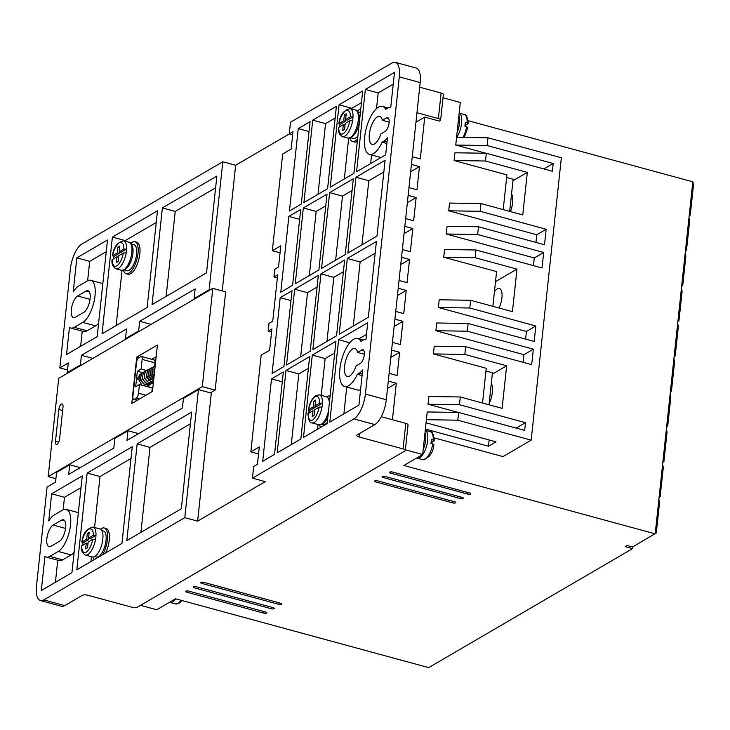 <?xml version="1.0" encoding="UTF-8"?>
<svg xmlns="http://www.w3.org/2000/svg" width="730" height="730" viewBox="0 0 730 730"><rect width="100%" height="100%" fill="white"/><g stroke="black" fill="none" stroke-linecap="round" stroke-linejoin="round"><path stroke-width="1.09" d="M464.964 125.569L468.003 123.79L467.127 122.74L465.284 122.239A14.5 5.758 105.2 0 1 464.873 126.107L466.707 126.609L467.592 127.659M433.921 444.597C432.936 453.129 429.194 458.157 422.697 459.663A14.5 5.758 -74.8 0 0 425.061 459.216A14.5 5.758 -74.8 0 0 432.808 443.813L430.974 443.311A14.5 5.758 105.2 0 0 431.393 439.442L434.341 440.692C433.565 434.222 432.224 431.22 430.317 431.685L425.252 430.308M319.229 407.066C317.86 413.454 315.661 417.761 312.632 419.987C309.712 421.237 308.197 419.102 308.106 413.563L312.759 410.844L312.139 416.648L314.019 415.543L314.639 409.749L319.229 407.066L322.012 407.012A14.5 5.758 105.2 0 1 314.265 422.415A14.5 5.758 105.2 0 1 311.902 422.871L318.873 424.769A14.5 5.758 -74.8 0 0 321.237 424.312A14.5 5.758 -74.8 0 0 324.33 421.173A14.5 5.758 -74.8 0 0 328.473 411.364M329.376 402.896A14.5 5.758 -74.8 0 0 329.367 402.65A14.5 5.758 -74.8 0 0 326.483 396.782L319.512 394.884A14.5 5.758 105.2 0 1 322.423 403.142L316.893 406.373L315.059 405.88L319.64 403.197L322.423 403.142A14.5 5.758 -74.8 0 1 322.012 407.012M126.162 252.954L123.37 253.009L118.753 255.71L118.132 261.513L116.252 262.608L116.873 256.805L112.028 259.807C111.553 264.087 112.894 267.089 116.052 268.813L121.436 270.273A14.5 5.758 105.2 0 0 123.79 269.826A14.5 5.758 105.2 0 0 131.418 255.099A14.5 5.758 105.2 0 0 129.046 242.296L123.662 240.827A14.5 5.758 105.2 0 1 126.573 249.085L120.997 252.334L119.163 251.841L123.79 249.14L126.573 249.085A14.5 5.758 -74.8 0 1 126.162 252.954A14.5 5.758 105.2 0 1 118.406 268.357A14.5 5.758 105.2 0 1 116.052 268.813M95.566 539.205L92.783 539.269L88.166 541.961L87.545 547.765L85.665 548.86L86.286 543.056L81.431 546.058C80.957 550.338 82.298 553.34 85.456 555.065L92.427 556.963A14.5 5.758 -74.8 0 0 94.79 556.506A14.5 5.758 -74.8 0 0 102.419 541.788A14.5 5.758 -74.8 0 0 100.037 528.976L93.066 527.087A14.5 5.758 105.2 0 1 95.977 535.345L90.41 538.594L88.576 538.092L93.194 535.4L95.977 535.345A14.5 5.758 -74.8 0 1 95.566 539.205A14.5 5.758 105.2 0 1 87.819 554.617A14.5 5.758 105.2 0 1 85.456 555.065M308.106 413.563L308.534 414.457M308.607 413.271L308.525 409.694L313.179 406.975L313.8 401.171L315.679 400.077L315.059 405.88M315.177 405.907L315.013 407.477L309.438 410.725L308.525 409.694C309.885 403.298 312.084 399 315.114 396.773C318.043 395.523 319.548 397.658 319.64 403.197M345.737 119.674L345.564 121.235L339.998 124.492L339.112 123.434L343.73 120.742L344.35 114.938L346.23 113.844L345.609 119.638L350.236 116.946L353.019 116.891A14.5 5.758 -74.8 0 1 352.608 120.76L349.816 120.815L345.199 123.507L344.578 129.31L342.698 130.414L343.319 124.611L338.474 127.604M363.814 350.528L361.733 349.962A7.254 2.884 105.2 0 1 362.91 349.734A7.254 2.884 105.2 0 1 364.097 356.14A7.254 2.884 105.2 0 1 360.282 363.504L356.112 365.931A14.5 5.758 105.2 0 1 349.697 376.032A14.5 5.758 105.2 0 1 347.334 376.479A14.5 5.758 105.2 0 1 344.962 363.677A14.5 5.758 105.2 0 1 352.59 348.949A14.5 5.758 105.2 0 1 354.944 348.502A14.5 5.758 105.2 0 1 357.563 352.398L364.352 354.242M388.615 118.424L386.535 117.858A7.254 2.884 105.2 0 1 387.712 117.639A7.254 2.884 105.2 0 1 388.907 124.036A7.254 2.884 105.2 0 1 385.093 131.4L380.923 133.836A14.5 5.758 105.2 0 1 374.499 143.929A14.5 5.758 105.2 0 1 372.145 144.385A14.5 5.758 105.2 0 1 369.763 131.573A14.5 5.758 105.2 0 1 377.392 116.855A14.5 5.758 105.2 0 1 379.755 116.398A14.5 5.758 105.2 0 1 382.365 120.295L389.154 122.138M457.938 124.474A16.571 6.579 -74.8 0 0 458.559 118.661M424.039 441.677A16.571 6.579 -74.8 0 0 424.659 435.865M61.384 404.055A4.553 1.807 105.2 0 1 62.132 403.909A4.553 1.807 105.2 0 1 62.999 407.103L59.614 438.821A4.553 1.807 105.2 0 1 56.347 444.424A4.553 1.807 105.2 0 1 55.48 441.239L58.865 409.512A4.553 1.807 105.2 0 1 61.384 404.055M360.857 341.403A24.856 9.873 -74.8 0 0 357.663 338.501A24.856 9.873 -74.8 0 0 353.621 339.277A24.856 9.873 -74.8 0 0 340.545 364.526A24.856 9.873 -74.8 0 0 344.615 386.48A24.856 9.873 -74.8 0 0 348.666 385.695A24.856 9.873 -74.8 0 0 357.344 374.28L359.251 373.167A17.611 6.99 -74.8 0 0 362.701 369.791L358.923 405.095L329.796 422.104L338.601 339.705L367.728 322.706L365.903 339.824A17.611 6.99 -74.8 0 0 365.63 339.742A17.611 6.99 -74.8 0 0 362.764 340.29L360.857 341.403M344.615 386.48L357.463 389.966A24.856 9.873 -74.8 0 0 360.574 389.656M385.659 109.308A24.856 9.873 -74.8 0 0 382.474 106.407A24.856 9.873 -74.8 0 0 378.423 107.182A24.856 9.873 -74.8 0 0 365.347 132.422A24.856 9.873 -74.8 0 0 369.426 154.377A24.856 9.873 -74.8 0 0 373.468 153.601A24.856 9.873 -74.8 0 0 382.146 142.186L384.053 141.072A17.611 6.99 -74.8 0 0 387.502 137.696L385.668 154.815L356.541 171.824L365.347 89.425L394.474 72.425L390.705 107.73A17.611 6.99 -74.8 0 0 390.431 107.638A17.611 6.99 -74.8 0 0 387.566 108.195L385.659 109.308M462.126 497.404A2.071 0.712 6.1 0 1 463.249 498.17A2.071 0.712 6.1 0 1 463.021 498.453A2.071 0.712 6.1 0 1 460.247 498.499L383.204 477.539A2.071 0.712 6.1 0 1 382.082 476.772A2.071 0.712 6.1 0 1 385.084 476.444L462.126 497.404M454.607 501.793A2.071 0.712 6.1 0 1 455.73 502.559A2.071 0.712 6.1 0 1 455.502 502.842A2.071 0.712 6.1 0 1 452.728 502.888L375.685 481.928A2.071 0.712 6.1 0 1 374.563 481.161A2.071 0.712 6.1 0 1 377.565 480.833L454.607 501.793M265.738 612.05A2.071 0.712 6.1 0 1 266.851 612.826A2.071 0.712 6.1 0 1 266.632 613.1A2.071 0.712 6.1 0 1 263.858 613.154L186.807 592.194A2.071 0.712 6.1 0 1 185.694 591.428A2.071 0.712 6.1 0 1 188.687 591.099L265.738 612.05M273.248 607.67A2.071 0.712 6.1 0 1 274.37 608.437A2.071 0.712 6.1 0 1 274.142 608.711A2.071 0.712 6.1 0 1 271.368 608.765L194.326 587.805A2.071 0.712 6.1 0 1 193.204 587.039A2.071 0.712 6.1 0 1 196.206 586.71L273.248 607.67M280.767 603.281A2.071 0.712 6.1 0 1 281.889 604.048A2.071 0.712 6.1 0 1 281.661 604.321A2.071 0.712 6.1 0 1 278.887 604.376L201.845 583.416A2.071 0.712 6.1 0 1 200.723 582.649A2.071 0.712 6.1 0 1 203.725 582.321L280.767 603.281M469.645 493.015A2.071 0.712 6.1 0 1 470.768 493.781A2.071 0.712 6.1 0 1 470.54 494.064A2.071 0.712 6.1 0 1 467.766 494.11L390.723 473.159A2.071 0.712 6.1 0 1 389.601 472.383A2.071 0.712 6.1 0 1 392.603 472.055L469.645 493.015M510.452 211.59A14.5 5.758 -74.8 0 0 511.548 193.979M499.055 308.005A13.259 5.265 -74.8 0 0 499.402 288.551A13.259 5.265 -74.8 0 0 497.239 288.961A13.259 5.265 -74.8 0 0 494.42 291.836M489.155 403.535A14.5 5.758 -74.8 0 0 491.29 383.524M137.149 378.806L138.609 379.198L137.057 378.906L140.069 374.289L141.063 373.824M457.108 132.267A13.468 5.347 -74.8 0 0 458.896 115.559M423.208 449.47A13.468 5.347 -74.8 0 0 424.997 432.762M130.789 243.263A16.571 6.579 105.2 0 1 132.148 242.241A16.571 6.579 105.2 0 1 134.84 241.721A16.571 6.579 105.2 0 1 137.559 256.358A16.571 6.579 105.2 0 1 128.845 273.184A16.571 6.579 105.2 0 1 126.144 273.704A16.571 6.579 105.2 0 1 123.425 270.319M134.84 241.721L136.674 242.223A16.571 6.579 105.2 0 1 139.393 256.86A16.571 6.579 105.2 0 1 130.679 273.686A16.571 6.579 105.2 0 1 127.978 274.206L126.144 273.704M100.567 529.195A16.571 6.579 105.2 0 1 101.552 528.493A16.571 6.579 105.2 0 1 104.253 527.982A16.571 6.579 105.2 0 1 107.529 538.284A16.571 6.579 105.2 0 1 102.446 554.827M104.253 527.982L106.087 528.474A16.571 6.579 105.2 0 1 105.549 553.021M327.013 397.001A16.571 6.579 105.2 0 1 327.998 396.299A16.571 6.579 105.2 0 1 330.152 395.696M357.235 111.069A16.571 6.579 105.2 0 1 358.594 110.047A16.571 6.579 105.2 0 1 360.739 109.436M357.581 139.001A16.571 6.579 105.2 0 1 355.291 140.99A16.571 6.579 105.2 0 1 352.59 141.511A16.571 6.579 105.2 0 1 349.871 138.125M357.326 141.364A16.571 6.579 105.2 0 1 357.125 141.492A16.571 6.579 105.2 0 1 354.424 142.003L352.59 141.511M129.046 242.296C130.67 241.876 131.993 244.167 133.033 249.167A13.468 5.347 105.2 0 1 128.352 266.368L125.04 269.68L121.436 270.273M131.464 244.021L134.028 244.723A13.468 5.347 105.2 0 1 136.236 256.613A13.468 5.347 105.2 0 1 129.155 270.282A13.468 5.347 105.2 0 1 126.965 270.711L124.392 270.009M94.763 556.525L96.369 556.963A13.468 5.347 -74.8 0 0 98.559 556.543A13.468 5.347 -74.8 0 0 105.64 542.864A13.468 5.347 -74.8 0 0 103.441 530.975L101.826 530.537M321.209 424.331L322.815 424.769A13.468 5.347 -74.8 0 0 325.005 424.349A13.468 5.347 -74.8 0 0 327.314 422.186M355.492 110.093C357.116 109.683 358.439 111.973 359.479 116.973A13.468 5.347 105.2 0 1 354.798 134.174L351.486 137.477L347.882 138.079A14.5 5.758 105.2 0 0 350.236 137.623A14.5 5.758 105.2 0 0 357.864 122.905A14.5 5.758 105.2 0 0 355.492 110.093L350.108 108.633A14.5 5.758 105.2 0 1 353.019 116.891L347.443 120.14L345.609 119.638M357.91 135.935A13.468 5.347 105.2 0 1 355.601 138.089A13.468 5.347 105.2 0 1 353.402 138.508L350.838 137.815M416.976 112.739L438.383 118.561A4.143 1.423 6.1 0 1 440.628 120.094A4.143 1.423 6.1 0 1 440.172 120.651L439.423 121.098L424.75 117.101L415.963 122.229M271.569 332.077L268.147 331.146L268.978 323.408L272.737 321.218L277.692 274.799L273.933 276.989L274.763 269.251L278.522 267.061L280.795 245.782L272.336 250.718L282.674 154.012L291.133 149.075L292.995 131.674L289.235 133.864L290.476 122.257L391.955 63.017A20.714 8.231 105.2 0 1 395.332 62.369L416.237 68.054A20.714 8.231 105.2 0 1 420.197 82.554L386.298 399.757A20.714 8.231 105.2 0 1 374.837 424.586L357.262 434.843A4.143 1.423 -173.9 0 0 356.815 435.399A4.143 1.423 -173.9 0 0 359.05 436.941L403.079 448.913A4.143 1.423 6.1 0 1 405.323 450.446L408.052 424.924A4.143 1.423 -173.9 0 0 405.807 423.382L381.27 416.711M405.323 450.446A4.143 1.423 6.1 0 1 404.867 451.012L137.441 607.132A4.143 1.423 6.1 0 1 131.893 607.232L87.865 595.26A4.143 1.423 -173.9 0 0 82.317 595.361L64.742 605.617A20.714 8.231 105.2 0 1 61.375 606.265L40.46 600.571A20.714 8.231 105.2 0 1 36.5 586.071L47.085 487.047L55.544 482.11L56.575 472.438L69.733 464.755L80.327 467.638M140.516 605.334L156.74 609.751L175.538 598.783L428.683 667.631L632.591 548.595L625.254 546.597L627.134 545.502L632.636 546.998L656.297 532.946L659.546 502.523L658.861 499.539L655.193 533.831L403.873 465.475L422.67 454.507L427.214 411.948L458.632 412.45L524.669 430.417L525.49 422.679L459.453 404.712L460.283 396.983L428.875 396.481L428.045 404.219L459.453 404.712M424.75 117.101L420.279 158.885L412.277 156.704M411.446 164.442L419.458 166.613L416.976 189.827L408.973 187.646M408.143 195.385L416.146 197.565L413.673 220.77L405.661 218.599M404.831 226.327L412.842 228.508L410.36 251.722L402.358 249.541M401.527 257.279L409.539 259.46L407.057 282.665L399.045 280.484M398.224 288.222L406.227 290.403L403.745 313.608L395.742 311.436M394.912 319.174L402.923 321.346L400.441 344.56L392.43 342.379M391.608 350.117L399.611 352.298L397.129 375.503L389.126 373.331M388.296 381.06L396.308 383.241L392.402 419.741M405.387 449.799L422.67 454.507M458.312 412.45L428.045 404.219M482.539 403.033L486.253 368.294L433.419 353.922L434.24 346.193L465.658 346.695L531.695 364.653L533.347 349.177L467.31 331.219L468.14 323.481L436.723 322.979L435.901 330.717L467.31 331.219M523.136 362.326L523.948 354.671L435.901 330.717M525.609 339.112L526.43 331.457L438.383 307.503L439.204 299.774L470.613 300.276L512.442 311.646L516.986 269.096L475.166 257.717L475.987 249.988L542.025 267.946L543.686 252.47L477.648 234.512L478.469 226.775L447.061 226.273L446.231 234.011L477.648 234.512M492.869 306.326L496.583 271.587L443.749 257.215L444.579 249.487L475.987 249.988M533.466 265.62L534.287 257.955L446.231 234.011M535.948 242.406L536.769 234.75L448.713 210.797L449.543 203.059L480.951 203.561L522.771 214.939L527.325 172.389L485.496 161.011L486.326 153.273L552.364 171.24L553.194 163.502L487.156 145.544L487.978 137.806L456.569 137.304L460.292 102.483L443.01 97.783M503.207 209.619L506.921 174.881L454.087 160.509L454.918 152.771L486.326 153.273M486.016 153.273L455.739 145.042L456.569 137.304M440.628 120.094L443.356 94.562A4.143 1.423 -173.9 0 0 441.112 93.029L419.704 87.208M387.52 388.369L396.308 383.241M89.361 291.945L86.085 291.06A11.397 4.526 105.2 0 1 87.947 290.704A11.397 4.526 105.2 0 1 89.808 300.769A11.397 4.526 105.2 0 1 83.813 312.34L75.354 317.276A11.397 4.526 105.2 0 1 73.502 317.632A11.397 4.526 105.2 0 1 71.64 307.567A11.397 4.526 105.2 0 1 77.635 295.997L90.036 299.373M86.085 291.06L77.635 295.997M64.879 521.01L61.612 520.116A11.397 4.526 105.2 0 1 63.464 519.76A11.397 4.526 105.2 0 1 65.326 529.825A11.397 4.526 105.2 0 1 59.34 541.395L50.881 546.332A11.397 4.526 105.2 0 1 49.029 546.688A11.397 4.526 105.2 0 1 47.158 536.623A11.397 4.526 105.2 0 1 53.153 525.053L65.554 528.429M61.612 520.116L53.153 525.053M48.198 476.599L202.31 386.635L212.804 288.377L58.701 378.341L48.198 476.599L55.909 478.697M289.363 133.9L235.653 165.254L222.814 161.759L81.86 244.048A20.714 8.231 105.2 0 0 70.399 268.868L59.814 367.902L67.525 369.991M64.742 605.617L43.827 599.932A20.714 8.231 105.2 0 1 40.46 600.571M43.827 599.932L184.781 517.643L197.62 521.138L265.282 481.636L252.443 478.141L353.922 418.901L374.837 424.586M69.733 464.755L68.693 474.427L113.798 448.092L114.838 438.42L127.987 430.746L138.581 433.629M92.874 358.393L81.431 355.282L126.536 328.947L125.496 338.62L138.654 330.945L139.686 321.273L195.129 288.907L194.098 298.579L209.136 289.801L222.814 161.759M59.814 367.902L68.273 362.965L67.242 372.638L80.391 364.954L81.431 355.282M397.439 295.531L406.227 290.403M400.743 264.588L409.539 259.46M404.055 233.637L412.842 228.508M407.358 202.694L416.146 197.565M410.671 171.751L419.458 166.613M692.816 181.816L689.156 215.989L690.261 215.104L693.5 184.799L692.816 181.816L468.14 120.706M390.824 357.426L399.611 352.298M394.136 326.483L402.923 321.346M455.739 145.042L487.156 145.544M543.886 168.931L553.194 163.502M454.087 160.509L485.496 161.011M512.962 180.775L527.325 172.389M448.713 210.797L480.121 211.298L480.951 203.561M536.769 234.75L546.168 229.266L480.121 211.298M546.168 229.266L544.507 244.732L478.469 226.775M534.287 257.955L543.686 252.47M443.749 257.215L475.166 257.717M495.515 281.634L516.986 269.096M438.383 307.503L469.792 308.005L470.613 300.276M526.43 331.457L535.829 325.972L469.792 308.005M535.829 325.972L534.178 341.448L468.14 323.481M523.948 354.671L533.347 349.177M433.419 353.922L464.827 354.424L465.658 346.695M464.827 354.424L506.656 365.803L492.294 374.189M506.656 365.803L502.103 408.353L460.283 396.983M516.192 428.108L525.49 422.679M426.393 419.686L457.801 420.188L458.632 412.45M386.298 399.757L365.392 394.072A20.714 8.231 105.2 0 1 353.922 418.901M365.392 394.072L399.292 76.869L420.197 82.554M395.332 62.369A20.714 8.231 105.2 0 1 399.292 76.869M361.733 349.962L357.563 352.398M386.535 117.858L382.365 120.295M107.502 239.96L97.163 336.667L66.53 354.552L69.432 327.405A22.165 8.806 -74.8 0 0 70.682 328.026A22.165 8.806 -74.8 0 0 74.287 327.332L82.736 322.395A22.165 8.806 -74.8 0 0 94.398 299.884A22.165 8.806 -74.8 0 0 90.766 280.311A22.165 8.806 -74.8 0 0 87.162 281.004L78.703 285.941A22.165 8.806 -74.8 0 0 73.228 291.9L76.86 257.845L107.502 239.96M162.379 207.922L216.874 176.103L206.544 272.81L152.041 304.629L162.379 207.922L175.218 211.417L215.624 187.829M102.045 333.811L112.383 237.104L157.488 210.778L147.15 307.485L102.045 333.811M126.819 540.601L137.158 443.886L191.661 412.076L181.323 508.783L126.819 540.601M121.937 543.448L76.832 569.783L87.162 473.077L132.267 446.742L121.937 543.448M184.781 517.643L198.469 389.601L183.431 398.379L182.4 408.052L126.956 440.418L127.987 430.746M49.804 556.388L58.263 551.451A22.165 8.806 -74.8 0 0 69.925 528.94A22.165 8.806 -74.8 0 0 66.293 509.367A22.165 8.806 -74.8 0 0 62.689 510.06L54.23 514.997A22.165 8.806 -74.8 0 0 48.746 520.955L51.648 493.808L82.28 475.923L71.942 572.63L41.309 590.515L44.95 556.461A22.165 8.806 -74.8 0 0 46.2 557.081A22.165 8.806 -74.8 0 0 49.804 556.388L62.643 559.883L71.102 554.946A22.165 8.806 -74.8 0 0 74.113 552.355M202.31 386.635L215.149 390.121L210.459 392.859M157.415 345.016L152.451 391.435L131.783 403.507L136.738 357.089L157.415 345.016M215.149 390.121L225.652 291.872L212.804 288.377M312.285 355.072L335.964 341.248L327.159 423.637L303.479 437.462L312.285 355.072L325.133 358.558L334.714 352.964M320.972 273.832L344.651 260.008L336.548 335.827L312.869 349.652L320.972 273.832L333.811 277.327L343.401 271.733M329.65 192.601L353.329 178.777L345.226 254.597L321.547 268.421L329.65 192.601L342.489 196.096L352.079 190.493M347.863 253.054L355.966 177.244L385.093 160.235L376.99 236.055L347.863 253.054M347.279 258.475L376.415 241.466L368.312 317.285L339.176 334.294L347.279 258.475L360.118 261.97L375.156 253.191M303.342 207.959L327.022 194.134L318.919 269.954L295.239 283.778L303.342 207.959L316.181 211.454L325.772 205.86M280.767 292.228L288.87 216.409L300.705 209.501L292.602 285.311L280.767 292.228M268.147 331.146L271.907 328.956L269.635 350.227L261.176 355.163L250.837 451.87L259.296 446.933L257.435 464.344L253.675 466.543L252.443 478.141M262.7 461.269L271.505 378.879L283.349 371.962L274.544 454.361L262.7 461.269M272.089 373.459L280.183 297.639L292.027 290.732L283.924 366.551L272.089 373.459M289.445 210.997L298.251 128.599L310.095 121.682L301.289 204.081L289.445 210.997M303.917 202.548L312.723 120.149L336.402 106.325L327.597 188.723L303.917 202.548M286.552 365.018L294.655 289.199L318.335 275.374L310.232 351.194L286.552 365.018M277.172 452.828L285.977 370.429L309.657 356.605L300.851 439.004L277.172 452.828M330.234 187.181L339.039 104.791L362.719 90.967L353.913 173.357L330.234 187.181M198.469 389.601L211.308 393.096L197.62 521.138M235.653 165.254L222.221 290.941M209.136 289.801L209.975 290.029M289.235 133.864L292.657 134.794M125.496 338.62L126.345 338.848M80.391 364.954L81.24 365.183M67.242 372.638L68.091 372.866M434.24 437.909L502.988 456.606L531.175 440.144L457.801 420.188M689.156 215.989L658.861 499.539M632.773 546.916L632.591 548.595M487.978 137.806L561.352 157.762L531.175 440.144M506.638 177.509L513.117 179.279L509.686 211.381M485.961 371.013L492.44 372.774L489.018 404.794M426.055 422.816L496.008 441.842L488.489 446.231L425.389 429.067M488.489 446.231L489.155 439.98M106.242 251.677L89.708 261.34L76.86 257.845M89.708 261.34L87.627 280.749M70.682 328.026L83.521 331.511A22.165 8.806 -74.8 0 0 87.126 330.827L95.584 325.881A22.165 8.806 -74.8 0 0 98.596 323.299M82.244 331.165L80.619 346.321M166.13 296.398L175.218 211.417M194.946 298.807L194.098 298.579M151.128 324.385L139.686 321.273M139.503 331.174L138.654 330.945M156.238 222.495L125.222 240.599L112.383 237.104M116.143 325.589L122.038 270.392M125.158 241.238L125.222 240.599M190.402 423.792L149.997 447.38L137.158 443.886M149.997 447.38L140.917 532.371M87.162 473.077L100.01 476.562L94.562 527.489M91.442 556.698L90.921 561.553M131.017 458.458L100.01 476.562M46.2 557.081L59.039 560.567A22.165 8.806 -74.8 0 0 62.643 559.883M55.407 582.294L57.761 560.22M81.03 487.649L64.486 497.303L51.648 493.808M63.154 509.805L64.486 497.303M136.738 357.089L138.864 357.663M151.758 359.306L156.165 356.733M317.577 429.24L318.079 424.55M321.2 395.341L325.133 358.558M326.958 341.43L333.811 277.327M335.645 260.19L342.489 196.096M383.843 171.951L368.805 180.73L355.966 177.244M361.952 244.833L368.805 180.73M353.274 326.064L360.118 261.97M309.328 275.548L316.181 211.454M299.656 219.347L288.87 216.409M258.548 453.969L250.837 451.87M273.933 276.989L277.363 277.92M272.336 250.718L280.046 252.817M282.291 381.808L271.505 378.879M290.978 300.577L280.183 297.639M309.036 131.528L298.251 128.599M335.152 118.05L325.562 123.644L312.723 120.149M318.015 194.317L325.562 123.644M317.085 287.091L307.503 292.684L294.655 289.199M300.651 356.787L307.503 292.684M308.407 368.321L298.816 373.924L285.977 370.429M291.261 444.597L298.816 373.924M362.08 375.576L357.344 374.28M349.77 342.744L338.601 339.705M366.478 334.422L358.904 338.839M343.885 413.873L346.75 387.055M386.882 143.472L382.146 142.186M393.224 84.142L378.186 92.92L365.347 89.425M370.63 163.593L371.561 154.961M376.516 108.606L378.186 92.92M361.459 102.684L351.878 108.286L339.039 104.791M344.323 178.959L348.675 138.216M351.787 109.089L351.878 108.286M662.621 464.335L663.305 467.319L660.166 496.719L659.062 497.605M666.38 429.13L667.065 432.114L663.926 461.515L662.822 462.4M670.14 393.935L670.833 396.919L667.685 426.311L666.59 427.205M673.909 358.731L674.593 361.715L671.454 391.116L670.35 392.001M677.668 323.527L678.352 326.511L675.214 355.911L674.109 356.797M681.428 288.332L682.121 291.307L678.973 320.707L677.878 321.592M685.187 253.127L685.881 256.111L682.733 285.512L681.637 286.397M688.956 217.923L689.64 220.907L686.501 250.308L685.397 251.193M145.936 395.24L138.518 393.224L139.448 384.518L152.287 388.013L151.886 391.764M154.979 362.865A4.143 1.643 -74.8 0 0 154.185 359.972L141.346 356.477A4.143 1.643 105.2 0 1 142.14 359.379L154.979 362.865L154.669 365.794M154.012 371.944L153.957 372.446M149.075 385.139L148.865 387.082M138.609 379.198L138.873 378.341M94.544 559.445A16.571 6.579 105.2 0 1 92.993 557.045M139.448 384.518L135.689 386.717L137.34 371.241L142.888 372.747M137.34 371.241L141.1 369.042L146.648 370.557M141.1 369.042L142.14 359.379M141.346 356.477A4.143 1.643 105.2 0 0 140.671 356.605L138.791 357.7A4.143 1.643 105.2 0 0 136.501 362.664L132.878 396.518A4.143 1.643 105.2 0 0 133.672 399.42L137.158 400.359M320.99 427.242A16.571 6.579 105.2 0 1 319.439 424.851M137.523 400.149L134.347 399.283L136.227 398.188L139.403 399.054M138.518 393.224A4.143 1.643 105.2 0 1 136.227 398.188M134.347 399.283A4.143 1.643 105.2 0 1 133.672 399.42M468.003 123.79L468.24 123.489C467.465 117.01 466.123 114.008 464.207 114.482L459.152 113.104M432.808 443.813L433.693 444.862M434.104 440.993L431.065 442.772M119.291 251.868L119.118 253.438L113.551 256.686A14.5 5.758 -74.8 0 0 113.25 258.922M88.695 538.129L88.531 539.689L82.955 542.947A14.5 5.758 -74.8 0 0 82.663 545.173M339.998 124.492A14.5 5.758 -74.8 0 0 339.696 126.719M113.551 256.686L112.666 255.637L117.284 252.936L117.904 247.132L119.784 246.037L119.163 251.841M123.662 240.827C117.165 242.342 113.424 247.36 112.438 255.901L112.666 255.637C113.406 250.509 115.605 246.202 119.264 242.716C122.604 242.114 124.118 244.258 123.79 249.14M82.955 542.947L82.079 541.888L86.697 539.187L87.317 533.393L89.197 532.289L88.576 538.092M93.066 527.087C86.578 528.593 82.837 533.621 81.851 542.153L82.079 541.888C82.819 536.76 85.018 532.453 88.668 528.976C92.017 528.374 93.522 530.509 93.194 535.4M350.108 108.633C343.611 110.148 339.87 115.167 338.884 123.708L339.112 123.434C339.851 118.315 342.051 114.008 345.71 110.522C349.049 109.92 350.564 112.064 350.236 116.946M309.438 410.725A14.5 5.758 -74.8 0 0 309.137 412.961M119.62 247.598L117.904 247.132M119.118 253.438L117.284 252.936M116.873 256.805L118.589 257.27M89.033 533.858L87.317 533.393M88.531 539.689L86.697 539.187M86.286 543.056L87.992 543.521M315.506 401.637L313.8 401.171M315.013 407.477L313.179 406.975M312.759 410.844L314.475 411.309M346.066 115.404L344.35 114.938M345.564 121.235L343.73 120.742M343.319 124.611L345.034 125.076M169.57 602.259L170.181 602.478A14.5 5.758 -74.8 0 0 172.545 602.022A14.5 5.758 -74.8 0 0 175.674 598.819M416.711 457.984L417.323 458.203A14.5 5.758 -74.8 0 0 419.677 457.746A14.5 5.758 -74.8 0 0 427.223 443.438A14.5 5.758 -74.8 0 0 425.252 430.335M462.966 137.404A14.5 5.758 -74.8 0 0 466.707 126.609M433.228 439.944A14.5 5.758 -74.8 0 0 430.317 431.685M328.327 398.434A13.468 5.347 105.2 0 1 329.677 400.086M327.861 417.067A13.468 5.347 105.2 0 1 322.925 423.783A13.468 5.347 105.2 0 1 321.3 424.276M123.37 253.009C122.01 259.396 119.811 263.703 116.782 265.93C113.853 267.18 112.347 265.045 112.256 259.506M92.783 539.269C91.414 545.657 89.215 549.964 86.186 552.181C83.266 553.44 81.751 551.296 81.66 545.757M349.816 120.815C348.456 127.203 346.257 131.51 343.228 133.727C340.299 134.986 338.793 132.842 338.702 127.303M352.608 120.76A14.5 5.758 105.2 0 1 344.852 136.163A14.5 5.758 105.2 0 1 342.498 136.619L347.882 138.079M182.108 600.571L178.585 603.646L175.565 603.938A14.5 5.758 -74.8 0 0 177.919 603.491A14.5 5.758 -74.8 0 0 181.058 600.279M467.127 122.74A14.5 5.758 -74.8 0 0 464.207 114.482M456.734 137.304A14.5 5.758 -74.8 0 0 461.625 122.959A14.5 5.758 -74.8 0 0 459.152 113.132M438.383 118.561L441.112 93.029M403.079 448.913L405.807 423.382M359.416 433.593L359.05 436.941M460.42 496.938L460.247 498.499M383.204 477.539L383.341 476.261M452.901 501.327L452.728 502.888M375.685 481.928L375.822 480.65M264.023 611.585L263.858 613.154M186.807 592.194L186.944 590.917M271.542 607.205L271.368 608.765M194.326 587.805L194.463 586.528M279.061 602.816L278.887 604.376M201.845 583.416L201.982 582.139M467.93 492.549L467.766 494.11M390.723 473.159L390.86 471.872M82.736 322.395L95.584 325.881M74.287 327.332L87.126 330.827M58.263 551.451L71.102 554.946M62.634 410.543L58.865 409.512M55.48 441.239L58.71 442.115M359.251 373.167L362.253 373.988M384.053 141.072L387.055 141.885M464.243 137.422L467.82 127.394M319.512 394.884L315.907 395.487C312.185 398.178 309.648 403.006 308.297 409.959M311.902 422.871C309.995 423.345 308.644 420.343 307.877 413.864M363.266 340.025L357.663 338.501M388.068 107.93L382.474 106.407M381.024 157.534L369.426 154.377M148.874 380.312L148.929 380.823M150.754 379.217L150.809 379.728M152.634 378.113L152.689 378.633M148.947 385.175L146.438 386.425M141.948 385.203L138.928 380.001L140.041 374.964L142.943 372.729M150.827 384.08L149.951 384.737L145.051 384.838C137.249 379.728 142.304 371.67 143.828 372.099L144.823 371.634M152.707 382.985L151.831 383.642L146.931 383.743C139.129 378.633 144.184 370.575 145.708 370.995L146.703 370.539M153.711 382.547L148.811 382.648C141.009 377.529 146.064 369.471 147.588 369.9L148.582 369.444M153.455 382.091L150.69 381.544L146.447 375.612L147.56 370.575L150.462 368.34M153.592 380.823L152.57 380.449L148.327 374.517L149.44 369.48L152.342 367.245M153.784 378.998L150.207 373.413L151.32 368.385L154.222 366.15M154.048 376.543L152.086 372.318L153.2 367.29L155.234 365.438M154.422 372.984L153.966 371.223L155.171 366.068M328.272 398.343L329.823 398.762M357.91 111.827L360.41 112.511M102.839 283.596L90.766 280.311M78.356 512.652L66.293 509.367M144.905 384.765L140.662 380.257L140.753 377.246M146.785 383.67L142.542 379.162L142.633 376.151M148.655 382.575L144.421 378.067L144.513 375.056M150.535 381.48L146.301 376.972L146.392 373.952M152.415 380.376L148.181 375.868L148.272 372.857M153.765 379.144L150.061 374.773L150.152 371.762M153.984 377.109L151.94 373.678L152.032 370.667M154.313 374.006L153.911 369.562M148.117 375.539L148.783 376.26M150.097 378.514L150.389 379.427M149.997 374.444L150.663 375.156M151.977 377.419L152.269 378.332M151.876 373.349L152.534 374.061M153.857 376.324L154.021 376.79M153.756 372.254L154.413 372.966M175.565 603.938L170.181 602.478M422.697 459.663L417.323 458.203M338.464 127.604C337.999 131.884 339.34 134.886 342.498 136.619"/></g></svg>
